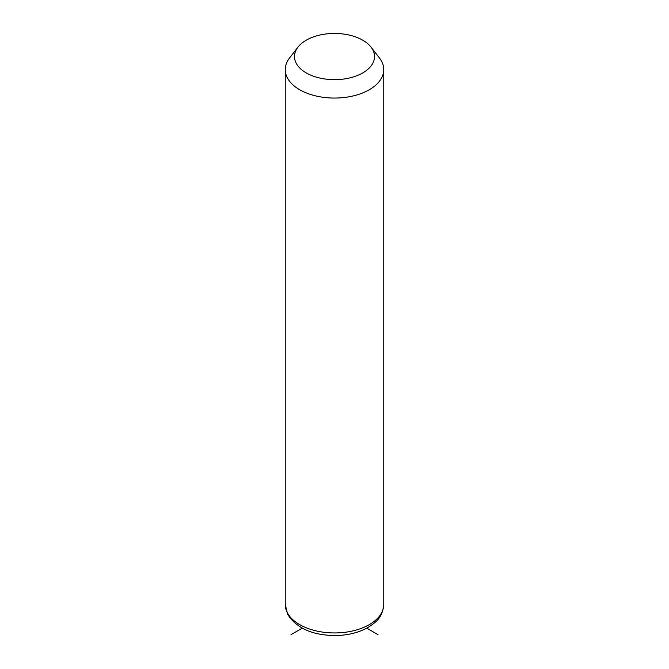 <?xml version="1.0" encoding="UTF-8"?>
<svg xmlns="http://www.w3.org/2000/svg" width="669" height="669" viewBox="0 0 669 669"><rect width="100%" height="100%" fill="white"/><g stroke="black" fill="none" stroke-linecap="round" stroke-linejoin="round"><path stroke-width="1" d="M371.036 47.123L379.465 58.011A49.255 28.441 180 0 1 381.765 61.607A49.255 28.441 180 0 1 383.755 69.618A49.255 28.441 180 0 1 341.508 97.766A49.255 28.441 180 0 1 287.235 77.621A49.255 28.441 180 0 1 285.245 69.618A49.255 28.441 180 0 1 289.535 58.011L297.964 47.123A40.023 23.106 180 0 1 334.5 33.45A40.023 23.106 180 0 1 371.036 47.123A40.023 23.106 180 0 1 372.901 50.05A40.023 23.106 180 0 1 345.764 78.725A40.023 23.106 180 0 1 296.099 63.062A40.023 23.106 180 0 1 297.964 47.123M302.246 628.158L290.965 634.672M366.754 628.158L378.035 634.672M383.755 69.618L383.755 604.508A49.255 28.441 180 0 1 341.508 632.657A49.255 28.441 180 0 1 287.235 612.52A49.255 28.441 180 0 1 285.245 604.508L285.245 69.618M383.755 604.508C382.334 618.206 375.869 622.153 368.218 627.346C358.693 632.715 347.512 635.45 334.684 635.55C312.055 635.165 296.384 628.091 287.653 614.309L285.245 604.508"/></g></svg>
